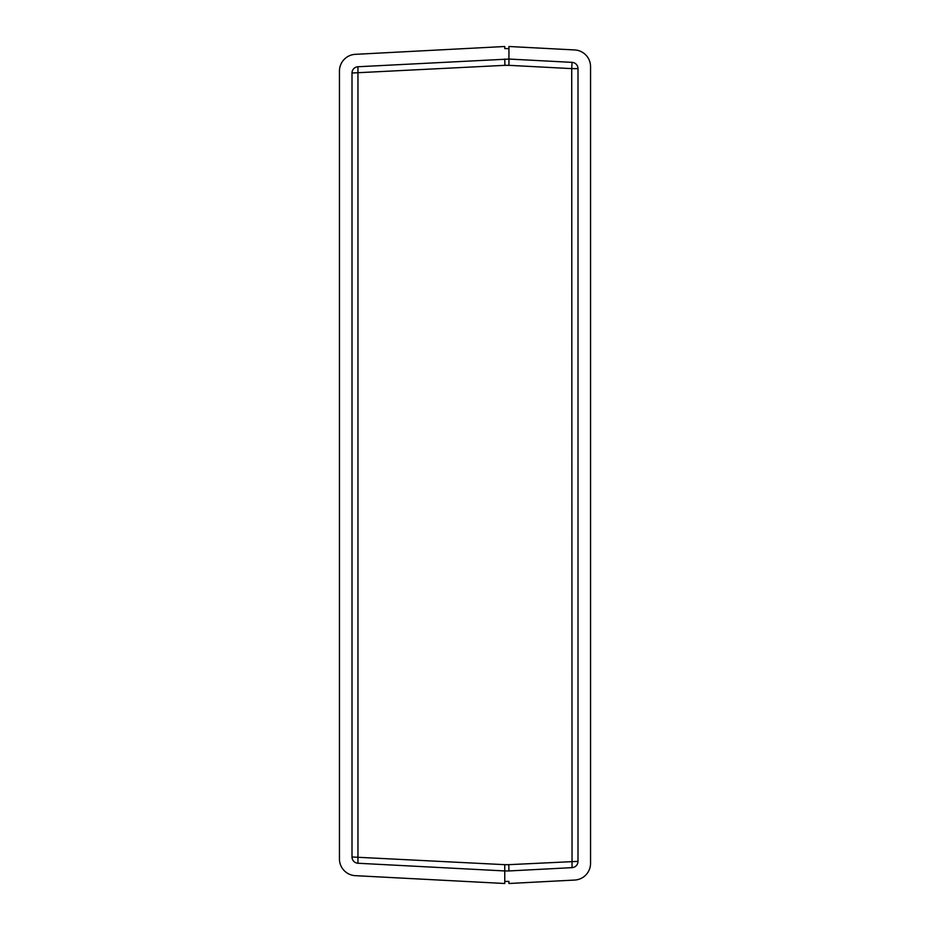 <?xml version="1.0" encoding="UTF-8"?>
<svg xmlns="http://www.w3.org/2000/svg" width="930" height="930" viewBox="0 0 930 930"><rect width="100%" height="100%" fill="white"/><g stroke="black" fill="none" stroke-linecap="round" stroke-linejoin="round"><path stroke-width="1.4" d="M590.55 66.658L590.55 863.342A16.74 16.74 0 0 1 574.682 880.059L508.943 883.5L508.943 881.408L504.758 881.408L504.758 870.945L504.758 883.5L355.318 875.665A16.74 16.74 0 0 1 339.45 858.948L339.45 71.052A16.74 16.74 0 0 1 355.318 54.335L504.758 46.5L504.758 48.593L508.943 48.593L508.943 59.055L572.043 62.357L571.718 68.622L508.943 65.333L508.943 46.5L574.682 49.941A16.74 16.74 0 0 1 590.55 66.658L590.55 117.645M572.043 62.357A6.278 6.278 0 0 1 577.995 68.634L577.995 861.366A6.278 6.278 -46.5 0 1 572.043 867.644L508.943 870.945L508.78 864.668L504.758 864.668L504.758 870.945L357.957 863.249A6.278 6.278 0 0 1 352.005 856.983L352.005 73.017A6.278 6.278 0 0 1 357.957 66.751L508.943 59.055M577.995 68.634L571.718 68.634L572.043 867.644M508.943 870.945L504.758 870.945M508.78 864.668L577.995 861.366M574.682 880.059L540.33 881.849M504.758 59.055L504.92 65.333L508.943 65.333M357.957 863.249L357.957 66.751M389.67 877.467L355.318 875.665L389.67 877.467M352.005 856.983L504.758 864.668M504.92 65.333L352.005 73.017M355.318 54.335L389.67 52.533M339.45 858.948L339.45 812.355"/></g></svg>

